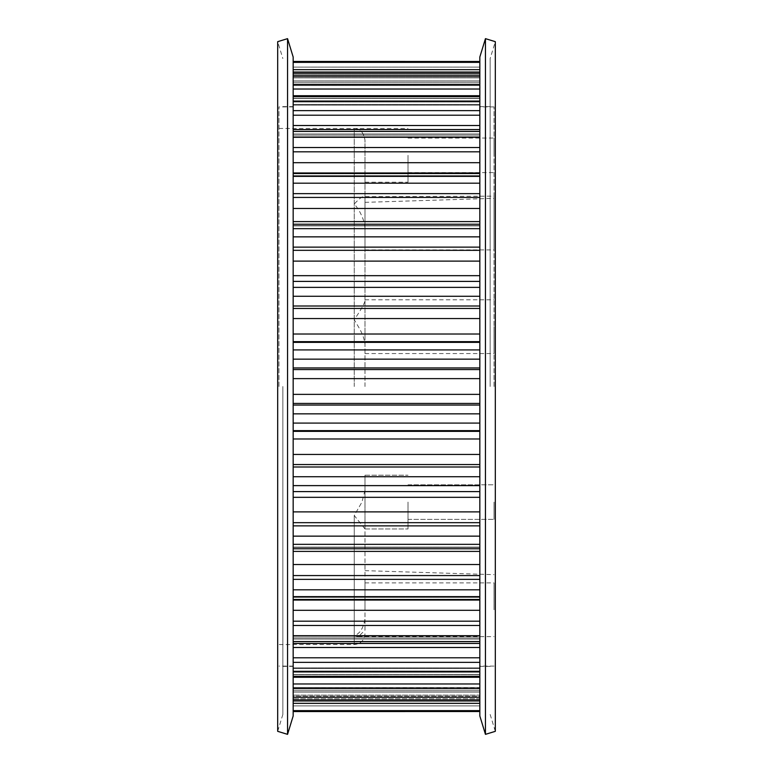 <?xml version="1.0" encoding="UTF-8"?>
<svg xmlns="http://www.w3.org/2000/svg" width="773" height="773" viewBox="0 0 773 773"><rect width="100%" height="100%" fill="white"/><g stroke="black" fill="none" stroke-linecap="round" stroke-linejoin="round"><path stroke-width="0.58" stroke-dasharray="3.87 2.9" d="M293.17 715.991L293.17 57.009M282.85 386.5L282.85 714.455L282.85 386.5M282.85 714.455L277.691 731.335L277.691 41.665L282.85 58.545M287.556 734.35L287.556 38.65M479.83 715.991L479.83 57.009M490.15 386.5L490.15 58.545L490.15 386.5M490.15 714.455L495.309 731.335L495.309 41.665L490.15 58.545M485.444 734.35L485.444 38.65M494.024 386.5L494.024 106.906L494.024 386.5M494.024 502.083L494.024 519.369L494.024 502.083M408.009 502.083L408.009 528.964L408.009 502.083M494.024 155.334L494.024 138.038L494.024 155.334M408.009 155.334L408.009 182.215L408.009 155.334M364.991 301.296C363.571 305.19 359.986 311.326 354.247 319.713L358.363 326.67C362.131 332.825 364.344 338.671 364.991 344.217L364.991 140.203C363.571 132.241 359.986 128.328 354.247 128.453C359.986 128.328 363.561 132.241 364.991 140.203L364.991 249.921L364.991 228.054L364.373 223.039C362.025 215.223 358.653 208.884 354.247 204.033C359.986 197.83 363.561 195.366 364.991 196.632L494.024 196.158L494.024 249.921L494.024 196.158M364.991 630.159L364.991 528.887L354.247 515.523L361.948 502.083L354.247 515.523L364.991 528.964L364.991 502.083L364.991 630.159L358.363 636.672L354.247 635.754C359.986 633.638 363.561 627.937 364.991 618.651M494.024 326.67L494.024 353.551L494.024 326.67M364.991 228.054L364.991 344.217M278.976 386.5L278.976 106.906L278.976 386.5M494.024 609.791L494.024 582.91L494.024 609.791M479.83 89.03L479.83 62.381L479.83 89.03L293.17 89.03L293.17 98.355L293.17 62.381L293.17 89.03M479.83 115.206L479.83 95.726L479.83 115.206L293.17 115.206L293.17 125.506L293.17 95.726L293.17 115.206M479.83 151.817L479.83 125.506L479.83 151.817L293.17 151.817L293.17 162.697L293.17 125.506L293.17 151.817M479.83 197.434L479.83 162.697L479.83 197.434L293.17 197.434L293.17 208.488L293.17 162.697L293.17 197.434M479.83 250.326L479.83 208.488L479.83 250.326L293.17 250.326L293.17 261.119L293.17 208.488L293.17 250.326M479.83 308.446L479.83 261.119L479.83 308.446L293.17 308.446L293.17 318.563L293.17 261.119L293.17 308.446M479.83 454.437L479.83 318.563L479.83 454.437L293.17 454.437L293.17 464.554L293.17 318.563L293.17 454.437M479.83 511.881L479.83 464.554L479.83 511.881L293.17 511.881L293.17 522.674L293.17 464.554L293.17 511.881M479.83 564.512L479.83 522.674L479.83 564.512L293.17 564.512L293.17 575.566L293.17 522.674L293.17 564.512M479.83 610.303L479.83 575.566L479.83 610.303L293.17 610.303L293.17 621.183L293.17 575.566L293.17 610.303M479.83 647.494L479.83 621.183L479.83 647.494L293.17 647.494L293.17 657.794L293.17 621.183L293.17 647.494M479.83 674.645L479.83 657.794L479.83 677.274L479.83 667.882L479.83 674.645L293.17 674.645L293.17 683.97L293.17 657.794L293.17 677.274L293.17 667.882L293.17 674.645L479.83 674.645M293.17 697.246L293.17 683.97L293.17 699.942L293.17 697.246L479.83 697.246L479.83 683.97L479.83 697.246M364.991 490.411L361.948 502.083L364.991 490.411L364.991 475.202L364.991 490.411M479.83 696.144L479.83 700.28L479.83 692.115L479.83 696.144L293.17 696.144L293.17 700.28L293.17 692.115L293.17 696.144L479.83 696.144M293.17 687.661L293.17 692.115L293.17 687.477L293.17 690.733L293.17 687.661L479.83 687.477L479.83 692.115L479.83 687.477L479.83 690.733L479.83 687.661L293.17 687.661M293.17 698.715L293.17 690.733L293.17 703.372L293.17 698.715L479.83 698.715L479.83 690.733L479.83 703.372L479.83 698.715L293.17 698.715M479.83 710.619L479.83 703.372L479.83 711.527L479.83 710.619L293.17 710.619L293.17 703.372L293.17 710.619M479.83 705.894L479.83 711.556L479.83 701.469L479.83 705.894L293.17 705.894L293.17 711.556L293.17 701.469L293.17 705.894L479.83 705.894M293.17 695.13L293.17 701.469L293.17 695.13L479.83 695.13L479.83 701.469L479.83 695.13L293.17 695.13M293.17 281.614L479.83 281.614L293.17 281.614M479.83 61.473L479.83 67.106L479.83 61.444L293.17 61.473L293.17 67.106L293.17 61.444L479.83 61.444M479.83 71.531L479.83 77.87L479.83 71.531L293.17 71.531L293.17 67.106L293.17 77.87L293.17 71.531L479.83 71.531M293.17 77.87L479.83 77.87L293.17 77.87M364.991 502.083L364.991 475.202L364.991 502.083M364.991 386.5L364.991 202.342L364.991 386.5M364.991 609.791L364.991 582.91L364.991 609.791M354.247 515.523L354.247 644.547L354.247 515.523M293.17 671.94L479.83 671.94M293.17 635.667L479.83 635.667M293.17 589.809L479.83 589.809M293.17 536.143L479.83 536.143M293.17 476.728L479.83 476.728M293.17 413.845L479.83 413.845M293.17 367.958L479.83 367.958M293.17 306.002L479.83 306.002M293.17 247.138L479.83 247.138M293.17 193.637L479.83 193.637M293.17 147.537L479.83 147.537M293.17 110.626L479.83 110.626M293.17 84.325L479.83 84.325M354.247 386.5L354.247 128.453L354.247 386.5M293.17 62.381L479.83 62.381M293.17 69.628L479.83 69.628M293.17 74.285L479.83 74.285L293.17 74.285M293.17 82.267L479.83 82.267L293.17 82.267M293.17 85.339L479.83 85.339L293.17 85.339M293.17 80.885L479.83 80.885L293.17 80.885M293.17 76.856L479.83 76.856L293.17 76.856M293.17 73.058L479.83 73.058M293.17 75.754L479.83 75.754M293.17 98.355L479.83 98.355L293.17 98.355M293.17 104.384L479.83 104.384L293.17 104.384M293.17 101.988L479.83 101.988L293.17 101.988M293.17 98.509L479.83 98.509L293.17 98.509M293.17 96.683L479.83 96.683M293.17 101.06L479.83 101.06M293.17 125.506L479.83 125.506M293.17 134.26L479.83 134.26L293.17 134.26M293.17 134.019L479.83 134.019L293.17 134.019M293.17 131.236L479.83 131.236L293.17 131.236M293.17 131.449L479.83 131.449M293.17 137.333L479.83 137.333M293.17 162.697L479.83 162.697M293.17 173.838L479.83 173.838L293.17 173.838M293.17 175.761L479.83 175.761L293.17 175.761M293.17 173.761L479.83 173.761L293.17 173.761M293.17 176.012L479.83 176.012M293.17 183.191L479.83 183.191M293.17 208.488L479.83 208.488M293.17 221.59L479.83 221.59M293.17 225.59L479.83 225.59L293.17 225.59M293.17 224.47L479.83 224.47L293.17 224.47M293.17 228.663L479.83 228.663M293.17 236.857L479.83 236.857M293.17 261.119L479.83 261.119M293.17 275.671L479.83 275.671M293.17 281.401L479.83 281.401M293.17 287.382L479.83 287.382M293.17 296.272L479.83 296.272M293.17 318.563L479.83 318.563M293.17 334.013L479.83 334.013M293.17 341.656L479.83 341.656M293.17 342.371L479.83 342.371M293.17 349.908L479.83 349.908M293.17 359.155L479.83 359.155M293.17 369.571L479.83 369.571M293.17 378.625L479.83 378.625M293.17 394.375L479.83 394.375M293.17 403.429L479.83 403.429M293.17 405.042L479.83 405.042M293.17 423.092L479.83 423.092M293.17 430.629L479.83 430.629M293.17 431.344L479.83 431.344M293.17 438.987L479.83 438.987M293.17 464.554L479.83 464.554M293.17 466.998L479.83 466.998M293.17 485.618L479.83 485.618M293.17 491.599L479.83 491.599M293.17 491.386L479.83 491.386L293.17 491.386M293.17 497.329L479.83 497.329M293.17 522.674L479.83 522.674M293.17 525.862L479.83 525.862M293.17 544.337L479.83 544.337M293.17 548.53L479.83 548.53L293.17 548.53M293.17 547.41L479.83 547.41L293.17 547.41M293.17 551.41L479.83 551.41M293.17 575.566L479.83 575.566M293.17 579.364L479.83 579.364M293.17 596.988L479.83 596.988M293.17 599.239L479.83 599.239L293.17 599.239M293.17 597.239L479.83 597.239L293.17 597.239M293.17 599.162L479.83 599.162L293.17 599.162M293.17 621.183L479.83 621.183M293.17 625.463L479.83 625.463M293.17 641.551L479.83 641.551M293.17 641.764L479.83 641.764L293.17 641.764M293.17 638.981L479.83 638.981L293.17 638.981M293.17 638.74L479.83 638.74L293.17 638.74M293.17 657.794L479.83 657.794M293.17 662.374L479.83 662.374M293.17 676.317L479.83 676.317M293.17 674.491L479.83 674.491L293.17 674.491M293.17 671.012L479.83 671.012L293.17 671.012M293.17 668.616L479.83 668.616L293.17 668.616M293.17 683.97L479.83 683.97M293.17 688.675L479.83 688.675M293.17 699.942L479.83 699.942M293.17 692.115L479.83 692.115L293.17 692.115M293.17 690.733L479.83 690.733L293.17 690.733M293.17 703.372L479.83 703.372M293.17 711.527L479.83 711.527L293.17 711.556M293.17 701.469L479.83 701.469L293.17 701.469M293.17 67.106L479.83 67.106L293.17 67.106M282.85 666.394L293.17 666.394M490.15 106.606L479.83 106.606M494.024 106.906L479.83 106.906M408.009 519.369L494.024 519.369L408.009 519.369M408.009 172.621L494.024 172.621M364.991 182.215L408.009 182.215M364.991 528.964L408.009 528.964L364.991 528.964M364.991 353.551L494.024 353.551M364.991 570.658L494.024 574.658M364.991 633.792C364.354 640.324 360.778 643.909 354.247 644.547L278.976 644.547M364.991 249.921L494.024 249.921M358.363 636.672L494.024 636.672M293.17 106.906L278.976 106.906M293.17 85.523L479.83 85.523L293.17 85.523M293.17 72.72L479.83 72.72M293.17 105.118L479.83 105.118L293.17 105.118M293.17 95.726L479.83 95.726M293.17 135.884L479.83 135.884L293.17 135.884M293.17 129.564L479.83 129.564M293.17 176.659L479.83 176.659L293.17 176.659M293.17 172.959L479.83 172.959M293.17 225.871L479.83 225.871L293.17 225.871M293.17 224.228L479.83 224.228M293.17 281.391L479.83 281.391M293.17 491.609L479.83 491.609M293.17 548.772L479.83 548.772M293.17 547.129L479.83 547.129L293.17 547.129M293.17 600.041L479.83 600.041M293.17 596.341L479.83 596.341L293.17 596.341M293.17 643.436L479.83 643.436M293.17 637.116L479.83 637.116L293.17 637.116M293.17 677.274L479.83 677.274M293.17 667.882L479.83 667.882L293.17 667.882M293.17 700.28L479.83 700.28M293.17 687.477L479.83 687.477L293.17 687.477M293.17 666.094L278.976 666.094M494.024 666.094L479.83 666.094M408.009 484.797L494.024 484.797L408.009 484.797M408.009 138.038L494.024 138.038M278.976 128.453L408.009 128.453M364.991 475.202L408.009 475.202L364.991 475.202M364.991 299.789L494.024 299.789M364.991 202.342L494.024 198.342M364.991 582.91L494.024 582.91M490.15 666.394L479.83 666.394M282.85 106.606L293.17 106.606"/><path stroke-width="1.16" d="M277.691 386.5L277.691 731.335L287.556 734.35L287.556 38.65L277.691 41.665L277.691 386.5M287.556 38.65L293.17 57.009L293.17 715.991L287.556 734.35M485.444 38.65L495.309 41.665L495.309 731.335L485.444 734.35L485.444 38.65L479.83 57.009L479.83 715.991L485.444 734.35M293.17 89.03L479.83 89.03M293.17 115.206L479.83 115.206M293.17 151.817L479.83 151.817M293.17 197.434L479.83 197.434M293.17 250.326L479.83 250.326M293.17 308.446L479.83 308.446M293.17 454.437L479.83 454.437M293.17 511.881L479.83 511.881M293.17 564.512L479.83 564.512M293.17 610.303L479.83 610.303M293.17 647.494L479.83 647.494M293.17 711.527L479.83 711.527L293.17 711.556M293.17 710.619L479.83 710.619M293.17 703.372L479.83 703.372M293.17 699.942L479.83 699.942M293.17 697.246L479.83 697.246M293.17 688.675L479.83 688.675M293.17 683.97L479.83 683.97M293.17 676.317L479.83 676.317M293.17 671.94L479.83 671.94M293.17 662.374L479.83 662.374M293.17 657.794L479.83 657.794M293.17 641.551L479.83 641.551M293.17 635.667L479.83 635.667M293.17 625.463L479.83 625.463M293.17 621.183L479.83 621.183M293.17 596.988L479.83 596.988M293.17 589.809L479.83 589.809M293.17 579.364L479.83 579.364M293.17 575.566L479.83 575.566M293.17 551.41L479.83 551.41M293.17 544.337L479.83 544.337M293.17 536.143L479.83 536.143M293.17 525.862L479.83 525.862M293.17 522.674L479.83 522.674M293.17 497.329L479.83 497.329M293.17 491.599L479.83 491.599M293.17 485.618L479.83 485.618M293.17 476.728L479.83 476.728M293.17 466.998L479.83 466.998M293.17 464.554L479.83 464.554M293.17 438.987L479.83 438.987M293.17 431.344L479.83 431.344M293.17 430.629L479.83 430.629M293.17 423.092L479.83 423.092M293.17 413.845L479.83 413.845M293.17 405.042L479.83 405.042M293.17 403.429L479.83 403.429M293.17 394.375L479.83 394.375M293.17 378.625L479.83 378.625M293.17 369.571L479.83 369.571M293.17 367.958L479.83 367.958M293.17 359.155L479.83 359.155M293.17 349.908L479.83 349.908M293.17 342.371L479.83 342.371M293.17 341.656L479.83 341.656M293.17 334.013L479.83 334.013M293.17 318.563L479.83 318.563M293.17 306.002L479.83 306.002M293.17 296.272L479.83 296.272M293.17 287.382L479.83 287.382M293.17 281.401L479.83 281.401M293.17 275.671L479.83 275.671M293.17 261.119L479.83 261.119M293.17 247.138L479.83 247.138M293.17 236.857L479.83 236.857M293.17 228.663L479.83 228.663M293.17 221.59L479.83 221.59M293.17 208.488L479.83 208.488M293.17 193.637L479.83 193.637M293.17 183.191L479.83 183.191M293.17 176.012L479.83 176.012M293.17 162.697L479.83 162.697M293.17 147.537L479.83 147.537M293.17 137.333L479.83 137.333M293.17 131.449L479.83 131.449M293.17 125.506L479.83 125.506M293.17 110.626L479.83 110.626M293.17 101.06L479.83 101.06M293.17 96.683L479.83 96.683M293.17 84.325L479.83 84.325M293.17 75.754L479.83 75.754M293.17 73.058L479.83 73.058M293.17 69.628L479.83 69.628M293.17 62.381L479.83 62.381M293.17 61.473L479.83 61.473L293.17 61.444M293.17 700.28L479.83 700.28M293.17 677.274L479.83 677.274M293.17 643.436L479.83 643.436M293.17 600.041L479.83 600.041M293.17 548.772L479.83 548.772M293.17 491.609L479.83 491.609M293.17 281.391L479.83 281.391M293.17 224.228L479.83 224.228M293.17 172.959L479.83 172.959M293.17 129.564L479.83 129.564M293.17 95.726L479.83 95.726M293.17 72.72L479.83 72.72"/></g></svg>
